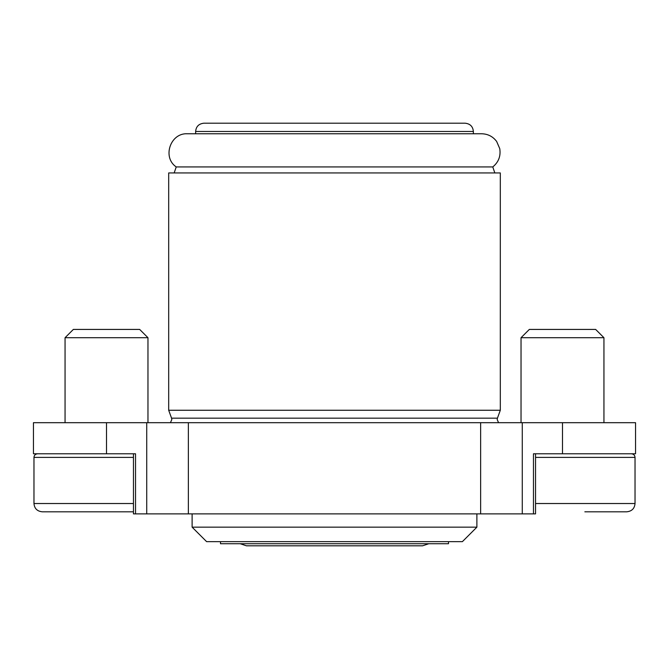 <?xml version="1.0" encoding="UTF-8"?>
<svg xmlns="http://www.w3.org/2000/svg" width="669" height="669" viewBox="0 0 669 669"><rect width="100%" height="100%" fill="white"/><g stroke="black" fill="none" stroke-linecap="round" stroke-linejoin="round"><path stroke-width="1" d="M584.848 511.81L626.744 511.81C631.82 511.275 634.588 508.515 635.032 503.523L635.032 457.404C634.839 455.221 633.627 454.017 631.402 453.783M562.487 422.691L562.487 453.783L635.55 453.783L635.55 422.691L522.272 422.691L522.272 513.884L535.543 513.884L535.543 453.783L540.786 453.783M521.034 337.711L603.94 337.711L595.653 329.424L529.33 329.424L521.034 337.711L521.034 422.691M133.457 503.523L33.968 503.523C34.412 508.515 37.18 511.275 42.256 511.81L133.457 511.81M147.966 337.711L139.67 329.424L73.347 329.424L65.06 337.711L147.966 337.711L147.966 422.691M334.5 123.196L465.072 123.196C470.156 123.732 472.924 126.5 473.368 131.484L195.632 131.484C196.076 126.5 198.844 123.732 203.928 123.196L334.5 123.196M494.834 172.937L492.769 166.932L176.231 166.932C162.057 157.441 170.319 132.805 187.345 133.767L195.632 133.767L195.632 131.484M448.498 541.656L448.498 543.73L220.502 543.73L220.502 541.656M334.5 410.256L500.312 410.256L500.312 172.937L168.688 172.937L168.688 410.256L334.5 410.256M476.888 527.155L192.112 527.155L206.621 541.656L462.379 541.656L476.888 527.155L476.888 513.884M106.513 453.783L33.45 453.783L33.45 422.691L106.513 422.691L106.513 453.783L135.531 453.783L135.531 513.884L522.272 513.884M562.487 453.783L533.469 453.783L533.469 513.884M522.272 422.691L106.513 422.691M133.457 453.783L133.457 513.884L135.531 513.884M78.114 511.81L128.866 511.81M170.411 422.691L171.816 419.58L171.565 418.167L497.435 418.167L497.184 419.58L498.589 422.691M535.543 503.523L635.032 503.523M535.543 457.404L635.032 457.404M33.968 503.523L33.968 457.404L133.457 457.404M146.728 422.691L146.728 513.884M188.357 422.691L188.357 513.884M480.643 422.691L480.643 513.884M240.196 543.73L246.409 545.804L422.591 545.804L428.804 543.73M187.345 133.767L481.655 133.767L473.368 133.767L473.368 131.484M497.435 418.167L500.312 410.256M192.112 513.884L192.112 527.155M171.565 418.167L168.688 410.256M176.231 166.932L174.166 172.937M492.769 166.932C498.589 162.166 500.914 156.069 499.751 148.635L496.649 141.46C492.886 136.484 487.893 133.925 481.655 133.767M65.06 422.691L65.06 337.711M33.968 457.404C34.161 455.221 35.373 454.017 37.598 453.783M603.94 422.691L603.94 337.711"/></g></svg>
